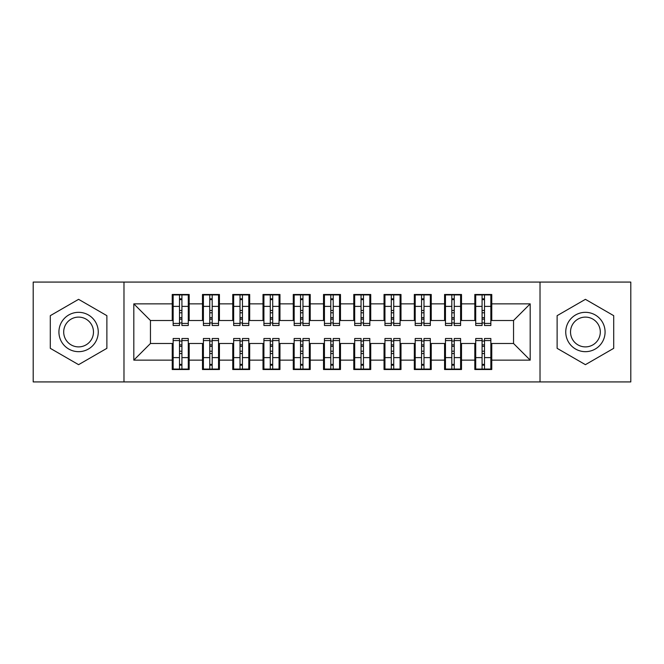 <?xml version="1.0" encoding="UTF-8"?>
<svg xmlns="http://www.w3.org/2000/svg" width="664" height="664" viewBox="0 0 664 664"><rect width="100%" height="100%" fill="white"/><g stroke="black" fill="none" stroke-linecap="round" stroke-linejoin="round"><path stroke-width="1" d="M540.023 381.924L630.8 381.924L630.8 282.076L540.023 282.076L540.023 381.924L123.977 381.924L123.977 282.076L33.2 282.076L33.2 381.924L123.977 381.924M482.081 312.786L484.504 312.786L482.081 312.786M484.504 351.214L482.081 351.214L484.504 351.214M451.819 312.786L454.242 312.786L451.819 312.786M454.242 351.214L451.819 351.214L454.242 351.214M421.565 312.786L423.989 312.786L421.565 312.786M423.989 351.214L421.565 351.214L423.989 351.214M391.303 312.786L393.727 312.786L391.303 312.786M393.727 351.214L391.303 351.214L393.727 351.214M361.05 312.786L363.465 312.786L361.05 312.786M363.465 351.214L361.05 351.214L363.465 351.214M330.788 312.786L333.212 312.786L330.788 312.786M333.212 351.214L330.788 351.214L333.212 351.214M300.535 312.786L302.95 312.786L300.535 312.786M302.95 351.214L300.535 351.214L302.95 351.214M270.273 312.786L272.697 312.786L270.273 312.786M272.697 351.214L270.273 351.214L272.697 351.214M240.011 312.786L242.435 312.786L240.011 312.786M242.435 351.214L240.011 351.214L242.435 351.214M209.758 312.786L212.181 312.786L209.758 312.786M212.181 351.214L209.758 351.214L212.181 351.214M540.023 282.076L123.977 282.076M173.146 320.504L150.454 320.504L133.813 303.863L133.813 360.137L172.233 360.137L172.233 369.524L189.182 369.524L189.182 360.137L202.495 360.137L202.495 369.524L219.435 369.524L219.435 360.137L232.757 360.137L232.757 369.524L249.697 369.524L249.697 360.137L263.01 360.137L263.01 369.524L279.959 369.524L279.959 360.137L293.272 360.137L293.272 369.524L310.212 369.524L310.212 360.137L323.526 360.137L323.526 369.524L340.474 369.524L340.474 360.137L353.787 360.137L353.787 369.524L370.728 369.524L370.728 360.137L384.041 360.137L384.041 369.524L400.99 369.524L400.99 360.137L414.303 360.137L414.303 369.524L431.243 369.524L431.243 360.137L444.565 360.137L444.565 369.524L461.505 369.524L461.505 360.137L474.818 360.137L474.818 369.524L491.767 369.524L491.767 343.495L513.546 343.495L513.546 320.504L490.854 320.504M133.813 303.863L172.233 303.863L172.233 320.504M513.546 320.504L530.187 303.863L491.767 303.863L491.767 294.476L474.818 294.476L474.818 303.863L461.505 303.863L461.505 294.476L444.565 294.476L444.565 303.863L431.243 303.863L431.243 294.476L414.303 294.476L414.303 303.863L400.99 303.863L400.99 294.476L384.041 294.476L384.041 303.863L370.728 303.863L370.728 294.476L353.787 294.476L353.787 303.863L340.474 303.863L340.474 294.476L323.526 294.476L323.526 303.863L310.212 303.863L310.212 294.476L293.272 294.476L293.272 303.863L279.959 303.863L279.959 294.476L263.01 294.476L263.01 303.863L249.697 303.863L249.697 294.476L232.757 294.476L232.757 303.863L219.435 303.863L219.435 294.476L202.495 294.476L202.495 303.863L189.182 303.863L189.182 294.476L172.233 294.476L172.233 303.863M530.187 303.863L530.187 360.137L491.767 360.137M461.505 360.137L461.505 343.495L475.723 343.495M474.818 360.137L474.818 343.495M491.767 303.863L491.767 320.504M431.243 360.137L431.243 343.495L445.469 343.495M444.565 360.137L444.565 343.495M474.818 303.863L474.818 320.504L460.6 320.504M461.505 303.863L461.505 320.504M400.99 360.137L400.99 343.495L415.207 343.495M414.303 360.137L414.303 343.495M444.565 303.863L444.565 320.504L430.338 320.504M431.243 303.863L431.243 320.504M370.728 360.137L370.728 343.495L384.954 343.495M384.041 360.137L384.041 343.495M414.303 303.863L414.303 320.504L400.085 320.504M400.99 303.863L400.99 320.504M340.474 360.137L340.474 343.495L354.692 343.495M353.787 360.137L353.787 343.495M384.041 303.863L384.041 320.504L369.823 320.504M370.728 303.863L370.728 320.504M310.212 360.137L310.212 343.495L324.439 343.495M323.526 360.137L323.526 343.495M353.787 303.863L353.787 320.504L339.561 320.504M340.474 303.863L340.474 320.504M279.959 360.137L279.959 343.495L294.177 343.495M293.272 360.137L293.272 343.495M323.526 303.863L323.526 320.504L309.308 320.504M310.212 303.863L310.212 320.504M249.697 360.137L249.697 343.495L263.915 343.495M263.01 360.137L263.01 343.495M293.272 303.863L293.272 320.504L279.046 320.504M279.959 303.863L279.959 320.504M219.435 360.137L219.435 343.495L233.662 343.495M232.757 360.137L232.757 343.495M263.01 303.863L263.01 320.504L248.792 320.504M249.697 303.863L249.697 320.504M189.182 360.137L189.182 343.495L203.4 343.495M202.495 360.137L202.495 343.495M232.757 303.863L232.757 320.504L218.531 320.504M219.435 303.863L219.435 320.504M179.496 312.786L181.919 312.786L179.496 312.786M181.919 351.214L179.496 351.214L181.919 351.214M133.813 360.137L150.454 343.495L173.146 343.495M172.233 360.137L172.233 343.495M202.495 303.863L202.495 320.504L188.277 320.504M189.182 303.863L189.182 320.504M106.879 315.666L78.584 299.331L50.298 315.666L50.298 348.334L78.584 364.669L106.879 348.334L106.879 315.666L106.879 348.334L78.584 364.669L50.298 348.334L50.298 315.666L78.584 299.331L106.879 315.666M557.121 315.666L557.121 348.334L585.416 364.669L613.702 348.334L613.702 315.666L585.416 299.331L557.121 315.666L585.416 299.331L613.702 315.666L613.702 348.334L585.416 364.669L557.121 348.334L557.121 315.666M150.454 320.504L150.454 343.495M475.723 320.504L474.818 320.504M445.469 320.504L444.565 320.504M415.207 320.504L414.303 320.504M384.954 320.504L384.041 320.504M354.692 320.504L353.787 320.504M324.439 320.504L323.526 320.504M294.177 320.504L293.272 320.504M263.915 320.504L263.01 320.504M233.662 320.504L232.757 320.504M203.4 320.504L202.495 320.504M188.277 343.495L189.182 343.495M218.531 343.495L219.435 343.495M248.792 343.495L249.697 343.495M279.046 343.495L279.959 343.495M309.308 343.495L310.212 343.495M339.561 343.495L340.474 343.495M369.823 343.495L370.728 343.495M400.085 343.495L400.99 343.495M430.338 343.495L431.243 343.495M460.6 343.495L461.505 343.495M490.854 343.495L491.767 343.495M530.187 360.137L513.546 343.495M173.146 294.783L188.277 294.783L173.146 294.783L173.146 325.493L179.496 325.493L179.496 294.899L188.277 294.94L188.277 325.493L181.919 325.493L181.919 294.94M179.496 298.833L181.919 298.833M179.496 322.953L181.919 322.953M181.919 319.152L179.496 319.152M179.496 317.666L181.919 317.666M189.182 308.851L188.277 308.851M189.182 312.786L188.277 312.786M173.146 308.851L172.233 308.851M173.146 312.786L172.233 312.786M188.277 369.217L173.146 369.217L188.277 369.217L188.277 338.507L181.919 338.507L181.919 369.101L173.146 369.059L173.146 338.507L179.496 338.507L179.496 369.059M181.919 365.167L179.496 365.167M181.919 341.047L179.496 341.047M179.496 344.848L181.919 344.848M181.919 346.334L179.496 346.334M172.233 355.149L173.146 355.149M172.233 351.214L173.146 351.214M188.277 355.149L189.182 355.149M188.277 351.214L189.182 351.214M203.4 294.783L218.531 294.783L203.4 294.783L203.4 325.493L209.758 325.493L209.758 294.899L218.531 294.94L218.531 325.493L212.181 325.493L212.181 294.94M209.758 298.833L212.181 298.833M209.758 322.953L212.181 322.953M212.181 319.152L209.758 319.152M209.758 317.666L212.181 317.666M219.435 308.851L218.531 308.851M219.435 312.786L218.531 312.786M203.4 308.851L202.495 308.851M203.4 312.786L202.495 312.786M233.662 294.783L248.792 294.783L233.662 294.783L233.662 325.493L240.011 325.493L240.011 294.899L248.792 294.94L248.792 325.493L242.435 325.493L242.435 294.94M240.011 298.833L242.435 298.833M240.011 322.953L242.435 322.953M242.435 319.152L240.011 319.152M240.011 317.666L242.435 317.666M249.697 308.851L248.792 308.851M249.697 312.786L248.792 312.786M233.662 308.851L232.757 308.851M233.662 312.786L232.757 312.786M263.915 294.783L279.046 294.783L263.915 294.783L263.915 325.493L270.273 325.493L270.273 294.899L279.046 294.94L279.046 325.493L272.697 325.493L272.697 294.94M270.273 298.833L272.697 298.833M270.273 322.953L272.697 322.953M272.697 319.152L270.273 319.152M270.273 317.666L272.697 317.666M279.959 308.851L279.046 308.851M279.959 312.786L279.046 312.786M263.915 308.851L263.01 308.851M263.915 312.786L263.01 312.786M294.177 294.783L309.308 294.783L294.177 294.783L294.177 325.493L300.535 325.493L300.535 294.899L309.308 294.94L309.308 325.493L302.95 325.493L302.95 294.94M300.535 298.833L302.95 298.833M300.535 322.953L302.95 322.953M302.95 319.152L300.535 319.152M300.535 317.666L302.95 317.666M310.212 308.851L309.308 308.851M310.212 312.786L309.308 312.786M294.177 308.851L293.272 308.851M294.177 312.786L293.272 312.786M218.531 369.217L203.4 369.217L218.531 369.217L218.531 338.507L212.181 338.507L212.181 369.101L203.4 369.059L203.4 338.507L209.758 338.507L209.758 369.059M212.181 365.167L209.758 365.167M212.181 341.047L209.758 341.047M209.758 344.848L212.181 344.848M212.181 346.334L209.758 346.334M202.495 355.149L203.4 355.149M202.495 351.214L203.4 351.214M218.531 355.149L219.435 355.149M218.531 351.214L219.435 351.214M248.792 369.217L233.662 369.217L248.792 369.217L248.792 338.507L242.435 338.507L242.435 369.101L233.662 369.059L233.662 338.507L240.011 338.507L240.011 369.059M242.435 365.167L240.011 365.167M242.435 341.047L240.011 341.047M240.011 344.848L242.435 344.848M242.435 346.334L240.011 346.334M232.757 355.149L233.662 355.149M232.757 351.214L233.662 351.214M248.792 355.149L249.697 355.149M248.792 351.214L249.697 351.214M279.046 369.217L263.915 369.217L279.046 369.217L279.046 338.507L272.697 338.507L272.697 369.101L263.915 369.059L263.915 338.507L270.273 338.507L270.273 369.059M272.697 365.167L270.273 365.167M272.697 341.047L270.273 341.047M270.273 344.848L272.697 344.848M272.697 346.334L270.273 346.334M263.01 355.149L263.915 355.149M263.01 351.214L263.915 351.214M279.046 355.149L279.959 355.149M279.046 351.214L279.959 351.214M309.308 369.217L294.177 369.217L309.308 369.217L309.308 338.507L302.95 338.507L302.95 369.101L294.177 369.059L294.177 338.507L300.535 338.507L300.535 369.059M302.95 365.167L300.535 365.167M302.95 341.047L300.535 341.047M300.535 344.848L302.95 344.848M302.95 346.334L300.535 346.334M293.272 355.149L294.177 355.149M293.272 351.214L294.177 351.214M309.308 355.149L310.212 355.149M309.308 351.214L310.212 351.214M78.584 312.329A19.671 19.671 0 0 0 58.922 332A19.671 19.671 0 0 0 78.584 351.671A19.671 19.671 0 0 0 98.255 332A19.671 19.671 0 0 0 78.584 312.329M78.584 317.11A14.89 14.89 0 0 0 63.694 332A14.89 14.89 0 0 0 78.584 346.89A14.89 14.89 0 0 0 93.475 332A14.89 14.89 0 0 0 78.584 317.11M585.416 312.329A19.671 19.671 0 0 0 565.745 332A19.671 19.671 0 0 0 585.416 351.671A19.671 19.671 0 0 0 605.078 332A19.671 19.671 0 0 0 585.416 312.329M585.416 317.11A14.89 14.89 0 0 0 570.525 332A14.89 14.89 0 0 0 585.416 346.89A14.89 14.89 0 0 0 600.306 332A14.89 14.89 0 0 0 585.416 317.11M324.439 294.783L339.561 294.783L324.439 294.783L324.439 325.493L330.788 325.493L330.788 294.899L339.561 294.94L339.561 325.493L333.212 325.493L333.212 294.94M330.788 298.833L333.212 298.833M330.788 322.953L333.212 322.953M333.212 319.152L330.788 319.152M330.788 317.666L333.212 317.666M340.474 308.851L339.561 308.851M340.474 312.786L339.561 312.786M324.439 308.851L323.526 308.851M324.439 312.786L323.526 312.786M339.561 369.217L324.439 369.217L339.561 369.217L339.561 338.507L333.212 338.507L333.212 369.101L324.439 369.059L324.439 338.507L330.788 338.507L330.788 369.059M333.212 365.167L330.788 365.167M333.212 341.047L330.788 341.047M330.788 344.848L333.212 344.848M333.212 346.334L330.788 346.334M323.526 355.149L324.439 355.149M323.526 351.214L324.439 351.214M339.561 355.149L340.474 355.149M339.561 351.214L340.474 351.214M354.692 294.783L369.823 294.783L354.692 294.783L354.692 325.493L361.05 325.493L361.05 294.899L369.823 294.94L369.823 325.493L363.465 325.493L363.465 294.94M361.05 298.833L363.465 298.833M361.05 322.953L363.465 322.953M363.465 319.152L361.05 319.152M361.05 317.666L363.465 317.666M370.728 308.851L369.823 308.851M370.728 312.786L369.823 312.786M354.692 308.851L353.787 308.851M354.692 312.786L353.787 312.786M369.823 369.217L354.692 369.217L369.823 369.217L369.823 338.507L363.465 338.507L363.465 369.101L354.692 369.059L354.692 338.507L361.05 338.507L361.05 369.059M363.465 365.167L361.05 365.167M363.465 341.047L361.05 341.047M361.05 344.848L363.465 344.848M363.465 346.334L361.05 346.334M353.787 355.149L354.692 355.149M353.787 351.214L354.692 351.214M369.823 355.149L370.728 355.149M369.823 351.214L370.728 351.214M384.954 294.783L400.085 294.783L384.954 294.783L384.954 325.493L391.303 325.493L391.303 294.899L400.085 294.94L400.085 325.493L393.727 325.493L393.727 294.94M391.303 298.833L393.727 298.833M391.303 322.953L393.727 322.953M393.727 319.152L391.303 319.152M391.303 317.666L393.727 317.666M400.99 308.851L400.085 308.851M400.99 312.786L400.085 312.786M384.954 308.851L384.041 308.851M384.954 312.786L384.041 312.786M400.085 369.217L384.954 369.217L400.085 369.217L400.085 338.507L393.727 338.507L393.727 369.101L384.954 369.059L384.954 338.507L391.303 338.507L391.303 369.059M393.727 365.167L391.303 365.167M393.727 341.047L391.303 341.047M391.303 344.848L393.727 344.848M393.727 346.334L391.303 346.334M384.041 355.149L384.954 355.149M384.041 351.214L384.954 351.214M400.085 355.149L400.99 355.149M400.085 351.214L400.99 351.214M415.207 294.783L430.338 294.783L415.207 294.783L415.207 325.493L421.565 325.493L421.565 294.899L430.338 294.94L430.338 325.493L423.989 325.493L423.989 294.94M421.565 298.833L423.989 298.833M421.565 322.953L423.989 322.953M423.989 319.152L421.565 319.152M421.565 317.666L423.989 317.666M431.243 308.851L430.338 308.851M431.243 312.786L430.338 312.786M415.207 308.851L414.303 308.851M415.207 312.786L414.303 312.786M430.338 369.217L415.207 369.217L430.338 369.217L430.338 338.507L423.989 338.507L423.989 369.101L415.207 369.059L415.207 338.507L421.565 338.507L421.565 369.059M423.989 365.167L421.565 365.167M423.989 341.047L421.565 341.047M421.565 344.848L423.989 344.848M423.989 346.334L421.565 346.334M414.303 355.149L415.207 355.149M414.303 351.214L415.207 351.214M430.338 355.149L431.243 355.149M430.338 351.214L431.243 351.214M445.469 294.783L460.6 294.783L445.469 294.783L445.469 325.493L451.819 325.493L451.819 294.899L460.6 294.94L460.6 325.493L454.242 325.493L454.242 294.94M451.819 298.833L454.242 298.833M451.819 322.953L454.242 322.953M454.242 319.152L451.819 319.152M451.819 317.666L454.242 317.666M461.505 308.851L460.6 308.851M461.505 312.786L460.6 312.786M445.469 308.851L444.565 308.851M445.469 312.786L444.565 312.786M460.6 369.217L445.469 369.217L460.6 369.217L460.6 338.507L454.242 338.507L454.242 369.101L445.469 369.059L445.469 338.507L451.819 338.507L451.819 369.059M454.242 365.167L451.819 365.167M454.242 341.047L451.819 341.047M451.819 344.848L454.242 344.848M454.242 346.334L451.819 346.334M444.565 355.149L445.469 355.149M444.565 351.214L445.469 351.214M460.6 355.149L461.505 355.149M460.6 351.214L461.505 351.214M475.723 294.783L490.854 294.783L475.723 294.783L475.723 325.493L482.081 325.493L482.081 294.899L490.854 294.94L490.854 325.493L484.504 325.493L484.504 294.94M482.081 298.833L484.504 298.833M482.081 322.953L484.504 322.953M484.504 319.152L482.081 319.152M482.081 317.666L484.504 317.666M491.767 308.851L490.854 308.851M491.767 312.786L490.854 312.786M475.723 308.851L474.818 308.851M475.723 312.786L474.818 312.786M490.854 369.217L475.723 369.217L490.854 369.217L490.854 338.507L484.504 338.507L484.504 369.101L475.723 369.059L475.723 338.507L482.081 338.507L482.081 369.059M484.504 365.167L482.081 365.167M484.504 341.047L482.081 341.047M482.081 344.848L484.504 344.848M484.504 346.334L482.081 346.334M474.818 355.149L475.723 355.149M474.818 351.214L475.723 351.214M490.854 355.149L491.767 355.149M490.854 351.214L491.767 351.214M173.146 294.94L179.496 294.94M181.919 323.418L188.277 323.418M181.919 306.386L188.277 306.386M173.146 323.418L179.496 323.418M173.146 306.386L179.496 306.386M179.496 310.478L181.919 310.478M179.496 299.63L181.919 299.63M188.277 369.059L181.919 369.059M179.496 340.582L173.146 340.582M179.496 357.614L173.146 357.614M188.277 340.582L181.919 340.582M188.277 357.614L181.919 357.614M181.919 353.522L179.496 353.522M181.919 364.37L179.496 364.37M203.4 294.94L209.758 294.94M212.181 323.418L218.531 323.418M212.181 306.386L218.531 306.386M203.4 323.418L209.758 323.418M203.4 306.386L209.758 306.386M209.758 310.478L212.181 310.478M209.758 299.63L212.181 299.63M233.662 294.94L240.011 294.94M242.435 323.418L248.792 323.418M242.435 306.386L248.792 306.386M233.662 323.418L240.011 323.418M233.662 306.386L240.011 306.386M240.011 310.478L242.435 310.478M240.011 299.63L242.435 299.63M263.915 294.94L270.273 294.94M272.697 323.418L279.046 323.418M272.697 306.386L279.046 306.386M263.915 323.418L270.273 323.418M263.915 306.386L270.273 306.386M270.273 310.478L272.697 310.478M270.273 299.63L272.697 299.63M294.177 294.94L300.535 294.94M302.95 323.418L309.308 323.418M302.95 306.386L309.308 306.386M294.177 323.418L300.535 323.418M294.177 306.386L300.535 306.386M300.535 310.478L302.95 310.478M300.535 299.63L302.95 299.63M218.531 369.059L212.181 369.059M209.758 340.582L203.4 340.582M209.758 357.614L203.4 357.614M218.531 340.582L212.181 340.582M218.531 357.614L212.181 357.614M212.181 353.522L209.758 353.522M212.181 364.37L209.758 364.37M248.792 369.059L242.435 369.059M240.011 340.582L233.662 340.582M240.011 357.614L233.662 357.614M248.792 340.582L242.435 340.582M248.792 357.614L242.435 357.614M242.435 353.522L240.011 353.522M242.435 364.37L240.011 364.37M279.046 369.059L272.697 369.059M270.273 340.582L263.915 340.582M270.273 357.614L263.915 357.614M279.046 340.582L272.697 340.582M279.046 357.614L272.697 357.614M272.697 353.522L270.273 353.522M272.697 364.37L270.273 364.37M309.308 369.059L302.95 369.059M300.535 340.582L294.177 340.582M300.535 357.614L294.177 357.614M309.308 340.582L302.95 340.582M309.308 357.614L302.95 357.614M302.95 353.522L300.535 353.522M302.95 364.37L300.535 364.37M324.439 294.94L330.788 294.94M333.212 323.418L339.561 323.418M333.212 306.386L339.561 306.386M324.439 323.418L330.788 323.418M324.439 306.386L330.788 306.386M330.788 310.478L333.212 310.478M330.788 299.63L333.212 299.63M339.561 369.059L333.212 369.059M330.788 340.582L324.439 340.582M330.788 357.614L324.439 357.614M339.561 340.582L333.212 340.582M339.561 357.614L333.212 357.614M333.212 353.522L330.788 353.522M333.212 364.37L330.788 364.37M354.692 294.94L361.05 294.94M363.465 323.418L369.823 323.418M363.465 306.386L369.823 306.386M354.692 323.418L361.05 323.418M354.692 306.386L361.05 306.386M361.05 310.478L363.465 310.478M361.05 299.63L363.465 299.63M369.823 369.059L363.465 369.059M361.05 340.582L354.692 340.582M361.05 357.614L354.692 357.614M369.823 340.582L363.465 340.582M369.823 357.614L363.465 357.614M363.465 353.522L361.05 353.522M363.465 364.37L361.05 364.37M384.954 294.94L391.303 294.94M393.727 323.418L400.085 323.418M393.727 306.386L400.085 306.386M384.954 323.418L391.303 323.418M384.954 306.386L391.303 306.386M391.303 310.478L393.727 310.478M391.303 299.63L393.727 299.63M400.085 369.059L393.727 369.059M391.303 340.582L384.954 340.582M391.303 357.614L384.954 357.614M400.085 340.582L393.727 340.582M400.085 357.614L393.727 357.614M393.727 353.522L391.303 353.522M393.727 364.37L391.303 364.37M415.207 294.94L421.565 294.94M423.989 323.418L430.338 323.418M423.989 306.386L430.338 306.386M415.207 323.418L421.565 323.418M415.207 306.386L421.565 306.386M421.565 310.478L423.989 310.478M421.565 299.63L423.989 299.63M430.338 369.059L423.989 369.059M421.565 340.582L415.207 340.582M421.565 357.614L415.207 357.614M430.338 340.582L423.989 340.582M430.338 357.614L423.989 357.614M423.989 353.522L421.565 353.522M423.989 364.37L421.565 364.37M445.469 294.94L451.819 294.94M454.242 323.418L460.6 323.418M454.242 306.386L460.6 306.386M445.469 323.418L451.819 323.418M445.469 306.386L451.819 306.386M451.819 310.478L454.242 310.478M451.819 299.63L454.242 299.63M460.6 369.059L454.242 369.059M451.819 340.582L445.469 340.582M451.819 357.614L445.469 357.614M460.6 340.582L454.242 340.582M460.6 357.614L454.242 357.614M454.242 353.522L451.819 353.522M454.242 364.37L451.819 364.37M475.723 294.94L482.081 294.94M484.504 323.418L490.854 323.418M484.504 306.386L490.854 306.386M475.723 323.418L482.081 323.418M475.723 306.386L482.081 306.386M482.081 310.478L484.504 310.478M482.081 299.63L484.504 299.63M490.854 369.059L484.504 369.059M482.081 340.582L475.723 340.582M482.081 357.614L475.723 357.614M490.854 340.582L484.504 340.582M490.854 357.614L484.504 357.614M484.504 353.522L482.081 353.522M484.504 364.37L482.081 364.37"/></g></svg>
